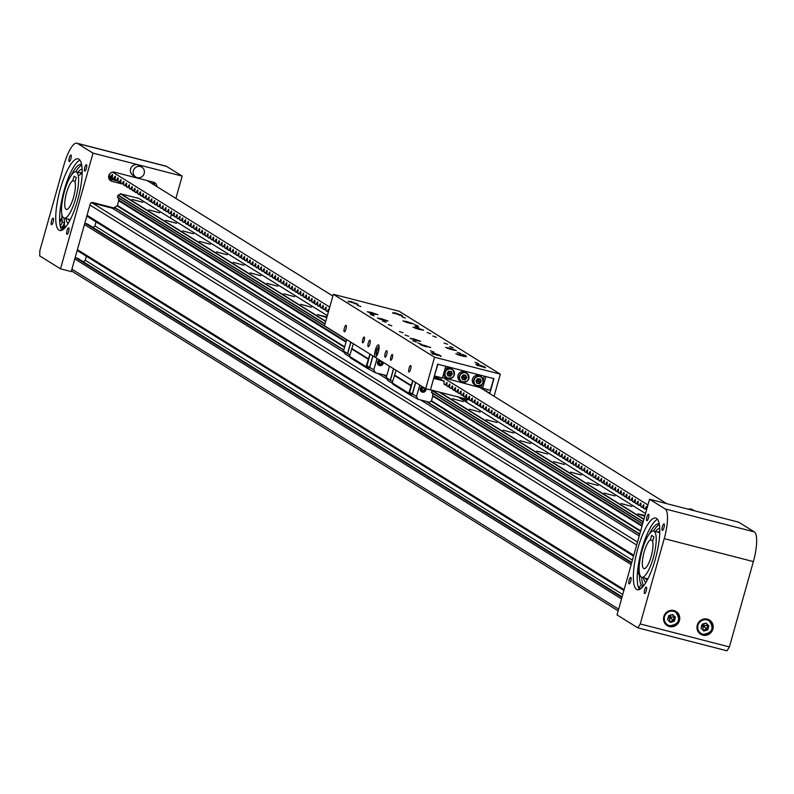 <?xml version="1.0" encoding="UTF-8"?>
<svg xmlns="http://www.w3.org/2000/svg" width="794" height="794" viewBox="0 0 794 794"><rect width="100%" height="100%" fill="white"/><g stroke="black" fill="none" stroke-linecap="round" stroke-linejoin="round"><path stroke-width="1.19" d="M117.462 197.279L346.67 339.812L117.462 197.279L118.098 195.086A2.154 2.064 121.9 0 0 120.241 193.776L138.801 198.391M113.929 209.229L114.535 207.363L117.095 205.835A0.596 0.576 121.9 0 0 117.373 205.477L118.693 200.793A0.596 0.576 121.9 0 0 118.643 200.346L118.514 199.949A2.154 2.064 121.9 0 0 117.929 197.567M148.905 209.914L159.654 212.812L148.905 209.914M165.767 220.395L176.516 223.293L165.767 220.395M182.63 230.885L193.389 233.783L182.63 230.885M199.493 241.376L210.251 244.274L199.493 241.376M216.365 251.857L227.114 254.755L216.365 251.857M233.228 262.348L243.976 265.246L233.228 262.348M250.09 272.838L260.839 275.736L250.09 272.838M266.953 283.329L277.711 286.217L266.953 283.329M283.815 293.81L294.574 296.708L283.815 293.81M300.688 304.301L311.437 307.199L300.688 304.301M326.979 316.995L317.382 314.613L326.81 317.58M452.461 398.687L463.22 401.585L452.461 398.687M469.333 409.178L480.082 412.066L469.333 409.178M486.196 419.659L496.945 422.557L486.196 419.659M503.059 430.149L513.807 433.048L503.059 430.149M519.921 440.64L530.68 443.538L519.921 440.64M536.784 451.121L547.542 454.019L536.784 451.121M553.656 461.612L564.405 464.51L553.656 461.612M570.519 472.102L581.268 475.001L570.519 472.102M587.381 482.583L598.13 485.481L587.381 482.583M604.244 493.074L615.003 495.972L604.244 493.074M621.106 503.565L631.865 506.463L621.106 503.565M644.986 515.445L637.81 513.877L644.758 516.279M132.042 199.423L142.791 202.321L132.042 199.423M73.167 271.826A2.392 2.293 -58.1 0 1 71.589 270.288M75.053 257.971A1.191 1.151 -58.1 0 1 75.906 257.861L77.802 258.348L622.109 596.84M83.38 261.822L85.266 260.263L86.397 256.234M623.915 590.438L77.872 250.874A1.191 1.151 -58.1 0 1 77.187 250.368M84.71 223.61A1.191 1.151 -58.1 0 1 85.563 223.501L87.459 223.987L631.766 562.48M93.037 227.461L94.923 225.903L96.054 221.873M633.572 556.078L87.529 216.514A1.191 1.151 -58.1 0 1 86.854 216.008M90.526 203.502A2.392 2.293 -58.1 0 1 92.491 203.105L112.272 208.197L344.308 352.496M622.764 594.517L85.266 260.263M632.421 560.157L94.923 225.903M377.944 373.418L387.025 379.066M420.671 399.987L639.239 535.91M69.296 157.798A3.345 0.883 -75.6 0 0 69.247 161.529A3.345 0.883 -75.6 0 0 70.865 158.78A3.345 0.883 -75.6 0 0 70.914 155.058A3.345 0.883 -75.6 0 0 69.296 157.798M51.541 220.97A3.345 0.883 -75.6 0 0 51.491 224.702A3.345 0.883 -75.6 0 0 53.109 221.953A3.345 0.883 -75.6 0 0 53.158 218.221A3.345 0.883 -75.6 0 0 51.541 220.97M67.043 230.607A3.345 0.883 -75.6 0 0 66.994 234.339A3.345 0.883 -75.6 0 0 68.612 231.59A3.345 0.883 -75.6 0 0 68.661 227.868A3.345 0.883 -75.6 0 0 67.043 230.607M84.799 167.445A3.345 0.883 -75.6 0 0 84.75 171.167A3.345 0.883 -75.6 0 0 86.367 168.417A3.345 0.883 -75.6 0 0 86.417 164.695A3.345 0.883 -75.6 0 0 84.799 167.445M156.904 186.61A4.774 4.585 121.9 0 0 153.55 182.233L114.544 172.199A4.774 4.585 121.9 0 0 110.743 180.833A4.774 4.585 121.9 0 0 111.974 181.36L121.948 183.93M153.341 184.397L152.964 182.084M153.371 182.183L154.89 185.359M149.49 181.191L150.016 182.332M60.344 226.627L62.19 227.104A38.787 10.302 -75.6 0 0 62.776 229.774M60.245 189.28A37 9.826 -75.6 0 0 59.729 230.528A37 9.826 -75.6 0 0 77.663 200.118A37 9.826 -75.6 0 0 78.179 158.86A37 9.826 -75.6 0 0 60.245 189.28M79.926 160.13A37 9.826 -75.6 0 0 64.145 190.282A37 9.826 -75.6 0 0 61.882 230.27M62.855 225.953A37 9.826 -75.6 0 0 63.669 229.099M71.291 271.349L72.84 271.747M60.503 268.829L93.017 153.143L77.415 143.446A26.857 7.126 -75.6 0 0 76.869 143.208A26.857 7.126 -75.6 0 0 63.848 165.281L39.859 250.606L39.7 255.886L60.503 268.829L71.222 271.588L90.139 204.296A2.392 2.293 121.9 0 1 93.017 202.579L114.257 208.048M117.939 181.181L109.036 178.888M170.382 218.013L171.345 214.578M175.891 198.421L182.173 176.089L166.571 166.393A26.857 7.126 -75.6 0 0 166.015 166.154A26.857 7.126 -75.6 0 0 165.42 166.095M93.017 153.143L182.173 176.089M64.264 223.511A34.311 9.111 -75.6 0 0 65.088 226.856M77.058 169.678A34.311 9.111 -75.6 0 0 75.797 171.822M63.292 225.188A35.809 9.508 -75.6 0 0 64.264 228.563M63.857 224.226A34.311 9.111 -75.6 0 0 64.661 227.044M65.932 218.568A27.989 7.434 -75.6 0 0 68.234 223.352M82.149 169.251A27.989 7.434 -75.6 0 0 77.832 172.328M82.199 172.258L79.628 172.794M67.728 219.025L69.723 220.742M82.169 173.539A23.87 6.342 -75.6 0 0 79.35 175.295M64.443 191.483A23.87 6.342 104.4 0 1 76.016 171.861A23.87 6.342 104.4 0 1 75.688 198.48A23.87 6.342 104.4 0 1 64.115 218.102A23.87 6.342 104.4 0 1 64.443 191.483M72.76 180.724A14.917 3.96 -75.6 0 0 66.557 192.793A14.917 3.96 -75.6 0 0 66.349 209.427A14.917 3.96 -75.6 0 0 73.584 197.17A14.917 3.96 -75.6 0 0 75.003 182.114L76.284 177.588L74.031 176.189L72.76 180.724L75.222 181.35M148.944 181.667A34.311 9.111 -75.6 0 0 148.587 180.963M60.493 219.789L61.118 218.846L61.009 220.801L60.374 221.734L60.493 219.789M62.19 227.104L64.642 222.876A32.226 8.555 104.4 0 1 64.125 218.102L70.269 219.68M75.658 171.812A34.102 9.052 104.4 0 1 81.762 165.261M59.768 214.37A38.787 10.302 104.4 0 1 70.408 173.023M61.892 214.469A32.226 8.555 -75.6 0 0 62.408 222.3L60.225 226.072M81.643 164.626A34.102 9.052 -75.6 0 0 81.325 164.527A34.102 9.052 -75.6 0 0 70.974 175.802M64.393 228.434L64.711 226.766A32.226 8.555 -75.6 0 0 65.376 227.054A32.226 8.555 -75.6 0 0 65.604 227.094M64.711 226.766L65.674 227.015M62.408 222.3L64.642 222.876M663.983 527.623A3.345 0.883 104.4 0 1 662.365 530.362A3.345 0.883 104.4 0 1 662.404 526.64A3.345 0.883 104.4 0 1 664.032 523.891A3.345 0.883 104.4 0 1 663.983 527.623M646.227 590.786A3.345 0.883 104.4 0 1 644.609 593.535A3.345 0.883 104.4 0 1 644.649 589.813A3.345 0.883 104.4 0 1 646.266 587.064A3.345 0.883 104.4 0 1 646.227 590.786M630.724 581.148A3.345 0.883 104.4 0 1 629.106 583.898A3.345 0.883 104.4 0 1 629.146 580.166A3.345 0.883 104.4 0 1 630.773 577.427A3.345 0.883 104.4 0 1 630.724 581.148M648.48 517.976A3.345 0.883 104.4 0 1 646.862 520.725A3.345 0.883 104.4 0 1 646.902 517.003A3.345 0.883 104.4 0 1 648.529 514.254A3.345 0.883 104.4 0 1 648.48 517.976M663.844 616.531A8.357 8.029 121.9 0 0 667.228 625.632A8.357 8.029 121.9 0 0 679.446 620.541A8.357 8.029 121.9 0 0 676.051 611.44A8.357 8.029 121.9 0 0 663.844 616.531M666.106 624.779A8.357 8.029 121.9 0 0 667.724 625.215M697.271 625.136A8.357 8.029 121.9 0 0 700.665 634.237A8.357 8.029 121.9 0 0 712.873 629.146A8.357 8.029 121.9 0 0 709.489 620.045A8.357 8.029 121.9 0 0 697.271 625.136M699.534 633.384A8.357 8.029 121.9 0 0 701.152 633.82M639.488 589.466A37 9.826 104.4 0 1 641.751 549.478A37 9.826 104.4 0 1 657.541 519.326M655.278 559.313A37 9.826 104.4 0 1 637.344 589.724A37 9.826 104.4 0 1 637.85 548.475A37 9.826 104.4 0 1 655.784 518.065A37 9.826 104.4 0 1 655.278 559.313M726.986 650.792L637.83 627.846L617.027 614.913L649.542 499.237L665.144 508.934A26.857 7.126 104.4 0 1 664.231 538.64L640.242 623.965L729.398 646.911L726.986 650.792M729.398 646.911L753.377 561.586A26.857 7.126 104.4 0 0 754.3 531.881L738.698 522.174L649.542 499.237M637.83 627.846L640.242 623.965M709.34 620.67A8.357 8.029 121.9 0 0 708.228 619.409M675.902 612.065A8.357 8.029 121.9 0 0 674.791 610.814M653.303 557.676A23.87 6.342 -75.6 0 0 653.631 531.067A23.87 6.342 -75.6 0 0 642.058 550.689A23.87 6.342 -75.6 0 0 641.731 577.298A23.87 6.342 -75.6 0 0 653.303 557.676M651.189 556.366A14.917 3.96 104.4 0 1 643.964 568.633A14.917 3.96 104.4 0 1 644.162 551.999A14.917 3.96 104.4 0 1 650.365 539.92L651.646 535.384L653.889 536.784L652.618 541.319A14.917 3.96 104.4 0 1 651.189 556.366M652.827 540.555L650.365 539.92M647.328 579.938A25.061 6.65 104.4 0 1 645.333 578.231M657.234 531.99L659.804 531.454M645.84 582.558A27.989 7.434 104.4 0 1 643.547 577.764M655.447 531.533A27.989 7.434 104.4 0 1 659.764 528.447M639.438 587.252L640.242 585.734L639.498 588.622L639.438 587.252M637.374 573.576A38.787 10.302 104.4 0 1 648.013 532.228M639.14 568.306A34.102 9.052 -75.6 0 0 638.575 573.725L638.733 574.429L639.488 574.3A32.226 8.555 -75.6 0 0 642.336 585.972L641.542 588.076M659.268 523.881A34.102 9.052 -75.6 0 0 659.119 523.832A34.102 9.052 -75.6 0 0 649.403 533.836M653.502 531.037A34.102 9.052 104.4 0 1 659.397 524.636M643.686 585.714A32.226 8.555 104.4 0 1 641.741 577.298L647.884 578.886M643.289 586.21L642.336 585.972M673.203 610.378A7.761 7.454 -58.1 0 1 673.352 610.467L675.525 611.817A7.761 7.454 -58.1 0 1 669.342 625.851A7.761 7.454 -58.1 0 1 664.568 615.479A7.761 7.454 -58.1 0 1 675.525 611.817C681.083 619.757 679.029 624.431 669.342 625.851L665.154 623.637A7.761 7.454 -58.1 0 1 665.015 623.548M672.617 614.487L668.717 615.608L667.605 619.578L670.384 622.417L674.285 621.295L675.406 617.325L672.617 614.487M669.61 621.623L673.163 620.6L674.285 616.63L672.28 614.586M674.285 621.295L669.987 617.504L674.285 616.63L675.406 617.325M667.962 618.298L669.987 617.504L669.332 621.335M671.029 614.943L669.987 617.504L668.608 616.005M706.64 618.983A7.761 7.454 -58.1 0 1 706.789 619.072L708.963 620.422A7.761 7.454 -58.1 0 1 702.769 634.456A7.761 7.454 -58.1 0 1 698.005 624.074A7.761 7.454 -58.1 0 1 708.963 620.422C714.521 628.352 712.456 633.036 702.779 634.456L698.591 632.242A7.761 7.454 -58.1 0 1 698.442 632.153M706.055 623.091L702.154 624.213L701.033 628.173L703.821 631.022L707.722 629.9L708.834 625.93L706.055 623.091M703.037 630.228L706.6 629.195L707.712 625.235L705.707 623.181M707.722 629.9L703.415 626.109L707.712 625.235L708.834 625.93M701.39 626.903L703.415 626.109L702.759 629.94M704.457 623.548L703.415 626.109L702.035 624.61M385.159 353.429A3.345 0.883 -75.6 0 0 385.11 357.151A3.345 0.883 -75.6 0 0 386.728 354.402A3.345 0.883 -75.6 0 0 386.777 350.68A3.345 0.883 -75.6 0 0 385.159 353.429M409.049 368.287A3.345 0.883 -75.6 0 0 408.999 372.009A3.345 0.883 -75.6 0 0 410.617 369.26A3.345 0.883 -75.6 0 0 410.667 365.538A3.345 0.883 -75.6 0 0 409.049 368.287M390.856 356.972A2.987 0.794 -75.6 0 0 390.817 360.307A2.987 0.794 -75.6 0 0 392.266 357.846A2.987 0.794 -75.6 0 0 392.305 354.521A2.987 0.794 -75.6 0 0 390.856 356.972M344.398 328.081A3.345 0.883 -75.6 0 0 344.348 331.813A3.345 0.883 -75.6 0 0 345.976 329.063A3.345 0.883 -75.6 0 0 346.015 325.332A3.345 0.883 -75.6 0 0 344.398 328.081M368.287 342.939A3.345 0.883 -75.6 0 0 368.247 346.67A3.345 0.883 -75.6 0 0 369.865 343.921A3.345 0.883 -75.6 0 0 369.915 340.189A3.345 0.883 -75.6 0 0 368.287 342.939M362.749 339.495A2.987 0.794 -75.6 0 0 362.709 342.819A2.987 0.794 -75.6 0 0 364.158 340.368A2.987 0.794 -75.6 0 0 364.198 337.043A2.987 0.794 -75.6 0 0 362.749 339.495M460.897 353.509L457.324 352.268L460.897 353.509M416.314 342.035L412.741 340.795L416.314 342.035M374.153 315.813L370.58 314.573L374.153 315.813M418.736 327.287L415.163 326.046L418.736 327.287M475.685 364.228L478.812 364.654L485.581 367.394L475.685 364.228M431.112 352.764L434.239 353.181L441.007 355.92L431.112 352.764M348.199 301.194L351.315 301.621L358.084 304.36L348.199 301.194M392.772 312.667L395.898 313.084L402.667 315.833L392.772 312.667M375.393 350.045A6.263 1.667 -75.6 0 0 375.304 357.032A6.263 1.667 -75.6 0 0 378.341 351.881A6.263 1.667 -75.6 0 0 378.43 344.894A6.263 1.667 -75.6 0 0 375.393 350.045M399.451 331.555L403.024 332.795L399.451 331.555M405.079 335.048L408.652 336.289L405.079 335.048M417.723 342.909L421.296 344.159L417.723 342.909M388.206 324.557L391.789 325.798L388.206 324.557M382.589 321.064L386.162 322.304L382.589 321.064M369.944 313.193L373.517 314.444L369.944 313.193M430.368 350.779L433.951 352.02L430.368 350.779M357.29 305.333L360.863 306.573L357.29 305.333M406.935 321.58L413.545 323.883L402.915 320.895L406.935 321.58M449.652 348.149L456.272 350.452L452.252 349.757L445.642 347.454L449.652 348.149M413.992 338.969L420.612 341.271L416.592 340.586L409.982 338.284L413.992 338.969M424.115 345.261L430.725 347.564L420.095 344.576L424.115 345.261M459.776 354.442L466.386 356.744L455.766 353.747L459.776 354.442M417.048 327.872L423.668 330.175L419.649 329.49L413.039 327.188L417.048 327.872M381.388 318.692L388.008 320.994L383.988 320.31L377.378 318.007L381.388 318.692M371.274 312.399L377.884 314.702L367.255 311.714L371.274 312.399M444.035 343.018L447.608 344.268L444.035 343.018M449.652 346.521L453.225 347.762L449.652 346.521M462.297 354.382L465.88 355.623L462.297 354.382M432.79 336.031L436.363 337.271L432.79 336.031M427.162 332.537L430.745 333.778L427.162 332.537M414.518 324.667L418.091 325.917L414.518 324.667M474.951 362.253L478.524 363.493L474.951 362.253M401.873 316.806L405.446 318.047L401.873 316.806M489.749 393.596L493.947 378.659L437.673 364.178L430.427 389.943L425.693 388.723L324.498 325.798L333.351 294.306L434.546 357.231L500.289 374.153L399.104 311.228L333.351 294.306M425.693 388.723L434.546 357.231M494.067 396.285L500.289 374.153M389.447 366.183L386.231 377.626L387.819 380.485L392.484 383.393M412.682 380.634L408.791 393.199L409.585 394.638L418.11 399.332L416.532 396.464L419.748 385.03M412.89 380.763L409.674 392.196L411.252 395.065M466.346 402.062L467.13 399.263M460.431 397.546A2.987 2.868 121.9 0 0 460.034 398.141M422.09 386.489A2.987 2.868 121.9 0 0 421.525 391.809M418.11 399.332L429.375 402.23L431.172 401.149A0.596 0.576 121.9 0 0 431.45 400.791L432.76 396.107A0.596 0.576 121.9 0 0 432.71 395.66L642.068 525.846M642.138 525.578L432.71 395.66M432.591 395.263A2.154 2.064 121.9 0 0 432.005 392.881M643.239 521.658L432.174 390.4L431.529 392.593L642.624 523.861L431.509 392.573M409.585 394.638L393 384.326L392.206 382.887L396.097 370.322M393.496 368.704L390.281 380.137L392.583 381.567M390.281 380.137L386.231 377.626M393.635 368.793L390.42 380.227M411.312 385.497L394.737 375.185M410.885 385.755L394.3 375.443M408.791 393.199L392.206 382.887M415.699 382.51L412.483 393.953L412.88 394.668L409.674 392.196M412.483 393.953L416.532 396.464M415.56 382.42L412.344 393.864M422.835 386.956A2.511 2.412 121.9 0 0 423.351 391.849L425.634 388.693M423.639 388.058L422.339 388.425L421.971 389.755L422.894 390.698L424.195 390.32L424.572 389L423.639 388.058M422.815 390.618L424.085 390.251L424.453 388.931L423.609 388.067M464.718 401.049L465.165 398.757M463.656 400.394L464.014 399.114L463.17 398.251L461.741 399.193M463.775 400.464L464.133 399.183L463.23 398.26M117.363 197.021L346.71 339.643L343.504 351.057L345.092 353.916L349.767 356.824M369.954 354.074L366.074 366.63L366.858 368.069L375.393 372.763L373.805 369.895L377.021 358.461M370.163 354.193L366.947 365.627L368.535 368.495M379.363 359.92A2.987 2.868 121.9 0 0 378.798 365.24M375.393 372.763L386.807 375.562M388.723 365.736L389.388 366.381L388.782 366.004M366.858 368.069L350.273 357.757L349.489 356.317L353.38 343.752M350.769 342.135L347.554 353.568L349.856 355.007M347.554 353.568L343.504 351.057M350.908 342.224L347.693 353.658M368.595 358.928L352.01 348.616M368.158 359.186L351.573 348.874M366.074 366.63L349.489 356.317M372.972 355.94L369.756 367.384L370.153 368.098L366.947 365.627M369.756 367.384L373.805 369.895M372.833 355.861L369.617 367.294M380.118 360.387A2.511 2.412 121.9 0 0 380.624 365.28L382.907 362.124M380.912 361.488L379.611 361.856L379.244 363.186L380.177 364.128L381.477 363.761L381.845 362.431L380.912 361.488M380.098 364.049L381.358 363.682L381.735 362.362L380.882 361.498M419.46 329.441L416.959 328.736M383.8 320.26L381.299 319.555M409.347 323.148L406.846 322.443M373.646 313.958L371.264 313.293M462.187 356L459.686 355.305M452.064 349.707L449.563 349.013M416.384 340.527L413.982 339.852M426.507 346.819L424.056 346.134M442.586 377.517L490.364 390.32L493.67 378.589L485.868 376.574L482.563 388.316M434.646 375.989L442.447 377.994L445.752 366.252L437.951 364.248L434.397 375.83M481.164 387.442L481.958 384.614M483.328 379.74L484.33 376.177M435.598 377.855L434.169 376.624M433.772 378.341L444.263 381.031L433.742 378.321L430.477 389.745M469.284 399.819L430.735 389.904M481.065 387.432L478.971 386.896L481.065 387.432L481.531 388.484M483.814 389.159L484.34 390.231M486.623 390.916L487.149 391.978M487.387 392.127L489.501 392.673L487.585 392.246M444.293 381.11L433.951 378.45M489.491 393.437L489.68 392.792M445.97 377.368A5.072 4.873 -58.1 0 1 443.479 374.341M444.908 369.24A5.072 4.873 -58.1 0 1 451.3 368.793M451.3 371.513L448.65 371.195L446.982 373.388L447.955 375.89L450.605 376.207L452.282 374.014L451.3 371.513M447.816 375.522L449.9 375.77L451.578 373.577L450.744 371.443M450.605 376.207L448.779 373.17L452.282 374.014M447.25 373.041L448.779 373.17L447.588 374.947M450.317 371.394L448.779 373.17L448.273 371.701M460.46 381.1A5.072 4.873 -58.1 0 1 458.714 373.766A5.072 4.873 -58.1 0 1 465.79 372.525M465.79 375.234L463.14 374.927L461.473 377.12L462.445 379.621L465.095 379.929L466.763 377.746L465.79 375.234M462.297 379.244L464.391 379.492L466.068 377.309L465.234 375.175M465.095 379.929L463.259 376.902L466.763 377.746M461.741 376.763L463.259 376.902L462.078 378.678M464.808 375.125L463.259 376.902L462.763 375.423M474.951 384.822A5.072 4.873 -58.1 0 1 473.204 377.497A5.072 4.873 -58.1 0 1 480.281 376.257M480.281 378.966L477.631 378.659L475.953 380.842L476.936 383.343L479.586 383.661L481.253 381.467L480.281 378.966M476.787 382.976L478.881 383.224L480.549 381.031L479.715 378.897M479.586 383.661L477.75 380.624L481.253 381.467M476.221 380.495L477.75 380.624L476.569 382.41M479.298 378.847L477.75 380.624L477.244 379.155M397.427 313.987L395.253 313.541L397.357 314.226M352.854 302.514L350.68 302.077L352.784 302.752M481.849 366.709L481.095 366.5M437.534 355.305L435.787 354.819M436.452 355.017L437.276 355.246M376.952 353.916A2.987 0.794 -75.6 0 0 378.222 351.196A2.987 0.794 -75.6 0 0 378.321 348.338A2.987 0.794 -75.6 0 0 377.894 348.298A2.987 0.794 -75.6 0 0 376.485 351.692A2.987 0.794 -75.6 0 0 376.872 353.965A2.987 0.794 -75.6 0 0 376.952 353.916M377.309 354.749L376.882 355.126L375.999 353.727L376.763 354.868L378.192 352.248L378.847 348.487L378.083 347.345L376.654 349.965L376.078 353.916M379.105 346.819L378.172 347.196M378.083 347.345L378.847 348.487M376.574 355.216L375.989 353.787L376.654 349.946L378.162 347.206M135.734 177.012L132.926 175.256A5.786 5.558 -58.1 0 1 132.469 166.006A5.786 5.558 -58.1 0 1 139.039 165.43L141.848 167.177A5.786 5.558 -58.1 0 1 142.305 176.437A5.786 5.558 -58.1 0 1 135.734 177.012A5.786 5.558 -58.1 0 1 135.278 167.752A5.786 5.558 -58.1 0 1 141.848 167.177M694.363 510.77L692.755 509.768A5.786 5.558 121.9 0 0 688.279 509.202M647.934 504.964L443.27 377.696M435.837 376.813L435.896 376.306M438.496 377.358L438 377.368M438.338 377.319L438.645 378.559M441.305 379.105L440.809 379.115M441.146 379.066L441.454 380.306M444.114 380.852L443.618 380.862M443.965 380.812L444.044 384.227L445.236 384.971L446.992 382.291L446.853 385.973L448.044 386.718L449.801 384.038L449.662 387.72L450.843 388.455L452.61 385.785L452.481 389.477L453.652 390.201L455.419 387.541L455.29 391.224L456.461 391.948L458.237 389.288L458.098 392.97L459.279 393.705L461.046 391.035L460.907 394.717L462.088 395.452L463.855 392.782L463.716 396.464L464.897 397.199L466.664 394.529L466.535 398.211L467.706 398.945L469.472 396.275L469.343 399.958L470.514 400.692L472.291 398.022L472.152 401.704L473.343 402.449L475.1 399.769L474.961 403.451L476.152 404.196L477.909 401.516L477.77 405.208L478.951 405.933L480.717 403.273L480.588 406.955L481.76 407.679L483.526 405.019L483.397 408.702L484.568 409.436L486.345 406.766L486.206 410.448L487.387 411.183L489.154 408.513L489.015 412.195L490.196 412.93L491.962 410.26L491.823 413.942L493.005 414.676L494.771 412.007L494.642 415.689L495.813 416.423L497.58 413.753L497.451 417.436L498.622 418.17L500.399 415.5L500.26 419.192L501.451 419.927L503.207 417.247L503.068 420.939L504.259 421.674L505.917 418.934L505.877 422.686L507.058 423.42L508.726 420.681L508.696 424.433L509.867 425.167L511.634 422.497L511.505 426.18L512.676 426.914L514.452 424.244L514.314 427.926L515.495 428.661L517.261 425.991L517.122 429.673L518.313 430.417L520.07 427.738L519.931 431.42L521.112 432.154L522.879 429.485L522.75 433.167L523.921 433.901L525.688 431.231L525.559 434.923L526.73 435.648L528.506 432.978L528.367 436.67L529.558 437.405L531.216 434.665L531.176 438.417L532.357 439.151L534.025 436.412L533.985 440.164L535.166 440.898L536.933 438.228L536.804 441.911L537.975 442.645L539.741 439.975L539.612 443.657L540.783 444.392L542.56 441.722L542.421 445.404L543.612 446.149L545.369 443.469L545.23 447.151L546.421 447.895L548.178 445.216L548.039 448.898L549.22 449.632L550.986 446.962L550.857 450.655L552.029 451.379L553.795 448.709L553.666 452.401L554.837 453.126L556.515 450.397L556.475 454.148L557.656 454.883L559.323 452.143L559.284 455.895L560.465 456.629L562.231 453.96L562.092 457.642L563.274 458.376L565.04 455.706L564.911 459.389L566.082 460.123L567.849 457.453L567.72 461.135L568.891 461.87L570.668 459.2L570.529 462.882L571.72 463.627L573.476 460.947L573.337 464.629L574.528 465.373L576.285 462.694L576.146 466.386L577.347 467.12L578.995 464.381L578.965 468.132L580.156 468.867L581.804 466.128L581.774 469.879L582.945 470.614L584.721 467.944L584.582 471.626L585.764 472.361L587.53 469.691L587.391 473.373L588.572 474.107L590.339 471.438L590.2 475.12L591.381 475.854L593.148 473.184L593.019 476.866L594.19 477.601L595.957 474.931L595.828 478.613L596.999 479.348L598.775 476.678L598.636 480.36L599.827 481.104L601.584 478.425L601.445 482.117L602.636 482.851L604.294 480.112L604.254 483.864L605.455 484.598L607.102 481.859L607.073 485.61L608.244 486.345L610.01 483.675L609.881 487.357L611.052 488.092L612.829 485.422L612.69 489.104L613.871 489.838L615.638 487.169L615.499 490.851L616.69 491.595L618.447 488.915L618.308 492.598L619.489 493.332L621.255 490.662L621.126 494.344L622.298 495.079L624.064 492.409L623.935 496.091L625.106 496.826L626.883 494.156L626.744 497.848L627.935 498.582L629.592 495.843L629.553 499.595L630.744 500.329L632.401 497.59L632.361 501.342L633.543 502.076L635.309 499.406L635.18 503.088L636.351 503.823L638.118 501.153L637.989 504.835L639.16 505.57L640.937 502.9L640.798 506.582L641.989 507.326L643.745 504.647L643.606 508.329L644.797 509.073L646.554 506.393L646.485 510.125M666.742 503.664L478.931 386.867M147.267 180.615L332.865 296.033M112.688 172.119L329.758 307.099M109.83 173.727L109.562 176.228L112.411 177.012M329.073 309.541L328.835 308.816L327.188 311.556L325.997 310.811L326.026 307.07L324.379 309.809L323.178 309.065L323.218 305.323L321.56 308.062L320.369 307.318L320.409 303.576L318.751 306.315L317.56 305.571L317.6 301.829L315.943 304.559L314.752 303.824L314.781 300.082L313.134 302.812L311.943 302.077L311.973 298.336L310.325 301.065L309.124 300.331L309.164 296.579L307.506 299.318L306.315 298.584L306.355 294.832L304.697 297.571L303.507 296.837L303.546 293.085L301.889 295.825L300.698 295.08L300.728 291.338L299.08 294.078L297.889 293.333L297.919 289.592L296.271 292.331L295.07 291.587L295.11 287.845L293.452 290.584L292.261 289.84L292.301 286.098L290.644 288.827L289.453 288.093L289.492 284.351L287.835 287.081L286.644 286.346L286.674 282.595L285.026 285.334L283.835 284.599L283.865 280.848L282.217 283.587L281.016 282.853L281.056 279.101L279.399 281.84L278.208 281.106L278.247 277.354L276.59 280.093L275.399 279.349L275.439 275.607L273.781 278.347L272.59 277.602L272.62 273.861L270.972 276.6L269.781 275.855L269.811 272.114L268.164 274.853L266.963 274.109L267.002 270.367L265.345 273.096L264.154 272.362L264.194 268.62L262.536 271.349L261.345 270.615L261.385 266.863L259.727 269.603L258.536 268.868L258.566 265.117L256.919 267.856L255.728 267.121L255.757 263.37L254.11 266.109L252.909 265.375L252.949 261.623L251.291 264.362L250.1 263.618L250.14 259.876L248.482 262.616L247.291 261.871L247.331 258.129L245.674 260.869L244.483 260.124L244.512 256.383L242.865 259.112L241.674 258.378L241.704 254.636L240.056 257.365L238.855 256.631L238.895 252.889L237.237 255.618L236.046 254.884L236.086 251.132L234.429 253.872L233.238 253.137L233.277 249.385L231.62 252.125L230.429 251.39L230.458 247.639L228.811 250.378L227.62 249.644L227.65 245.892L226.002 248.631L224.801 247.887L224.841 244.145L223.183 246.884L221.992 246.14L222.032 242.398L220.375 245.138L219.184 244.393L219.223 240.651L217.566 243.381L216.375 242.646L216.405 238.905L214.737 241.634L213.566 240.9L213.596 237.158L211.948 239.887L210.747 239.153L210.787 235.401L209.13 238.14L207.939 237.406L207.978 233.654L206.321 236.394L205.13 235.659L205.17 231.908L203.512 234.647L202.321 233.902L202.351 230.161L200.703 232.9L199.512 232.156L199.542 228.414L197.895 231.153L196.694 230.409L196.733 226.667L195.076 229.406L193.885 228.662L193.925 224.92L192.267 227.65L191.076 226.915L191.116 223.174L189.438 225.903L188.267 225.168L188.297 221.427L186.65 224.156L185.459 223.422L185.488 219.67L183.841 222.409L182.64 221.675L182.68 217.923L181.022 220.663L179.831 219.928L179.97 216.236L178.213 218.916L177.022 218.171L177.161 214.489L175.385 217.159L174.214 216.425L174.343 212.742L172.596 215.422L171.405 214.678L171.534 210.996L169.787 213.675L168.586 212.931L168.725 209.249L166.968 211.919L165.777 211.184L165.916 207.502L164.16 210.172L162.969 209.437L163.107 205.755L161.351 208.425L160.16 207.691L160.19 203.939L158.542 206.678L157.351 205.944L157.381 202.192L155.733 204.931L154.532 204.197L154.671 200.505L152.914 203.185L151.723 202.44L151.862 198.758L150.106 201.438L148.915 200.693L149.054 197.011L147.297 199.691L146.106 198.947L146.235 195.264L144.468 197.934L143.297 197.2L143.426 193.518L141.679 196.187L140.478 195.453L140.617 191.771L138.861 194.441L137.67 193.706L137.709 189.955L136.052 192.694L134.861 191.959L134.901 188.208L133.243 190.947L132.052 190.213L132.181 186.521L130.434 189.2L129.243 188.466L129.372 184.774L127.626 187.453L126.425 186.709L126.564 183.027L124.807 185.707L123.616 184.962L123.755 181.28L121.998 183.96L120.807 183.215L120.946 179.533L119.169 182.203L117.998 181.469L118.127 177.787L116.381 180.456L115.19 179.722L115.319 176.04L113.572 178.71L112.371 177.975L112.411 174.223L111.011 176.655M116.381 180.456L117.969 180.873L116.39 180.466M124.807 185.707L126.405 186.114L124.807 185.707M133.243 190.947L134.841 191.354L133.243 190.947M138.861 194.441L140.459 194.858M141.679 196.187L143.267 196.604L141.689 196.197M150.106 201.438L151.704 201.845L150.106 201.438M165.757 210.589L164.15 210.172L165.757 210.579M172.596 215.422L174.184 215.829L172.596 215.422M186.65 224.156L188.238 224.563L186.65 224.156M195.076 229.406L196.674 229.813L195.076 229.406M203.512 234.647L205.11 235.054L203.512 234.647M211.948 239.887L213.536 240.294L211.948 239.887M220.375 245.138L221.973 245.545L220.375 245.138M226.002 248.631L227.59 249.038L226.002 248.631M234.429 253.872L236.026 254.279L234.429 253.872M240.056 257.365L241.644 257.782M242.865 259.112L244.453 259.529L242.875 259.122M251.291 264.362L252.889 264.769L251.291 264.362M266.943 273.513L265.335 273.096L266.943 273.503M273.781 278.347L275.379 278.754L273.781 278.347M290.644 288.827L292.242 289.244L290.644 288.827M296.271 292.331L297.859 292.738L296.271 292.331M304.697 297.571L306.295 297.978L304.697 297.571M313.134 302.812L314.722 303.219L313.134 302.812M321.56 308.062L323.158 308.469L321.56 308.062M327.188 311.556L328.418 311.873L327.188 311.556M117.849 195.264L324.984 324.081M431.926 390.579L643.16 521.946M642.674 523.693L431.44 392.335M389.437 366.213L388.713 365.766M118.534 200.148L346.134 341.688M432.601 395.462L642.098 525.737M118.643 200.346L346.105 341.807M138.692 198.321L327.356 315.645M458.088 396.94L645.532 513.51L458.118 396.95M120.241 193.776L325.699 321.55M439.062 392.047L643.874 519.415M643.954 519.147L439.906 392.266M325.768 321.282L120.509 193.637M325.064 323.793L118.098 195.086M346.184 341.529L118.514 199.949M118.693 200.793L346.005 342.154M432.76 396.107L641.969 526.204M117.095 205.835L344.566 347.296M431.172 401.149L640.52 531.335M640.649 530.878L431.45 400.791M344.695 346.839L117.373 205.477M114.405 207.552L343.752 350.174M383.383 374.818L386.479 376.743M426.1 401.387L639.716 534.223M639.775 533.995L426.835 401.575M386.539 376.515L384.117 375.006M343.822 349.946L114.535 207.363M618.645 609.167L71.907 269.166M621.523 598.914L74.785 258.913M621.95 597.425L75.906 257.861M624.134 589.634L77.395 249.634M631.19 564.554L84.442 224.553M631.607 563.065L85.563 223.501M633.791 555.274L87.052 215.273M636.679 545.031L89.93 205.031M637.513 542.044L92.491 203.105M77.415 143.446L166.571 166.393M109.721 179.96L111.974 181.36M109.512 175.792L108.808 175.613M112.49 178.045L108.619 177.052M115.13 179.365L108.679 177.707M754.3 531.881L665.144 508.934M753.377 561.586L664.231 538.64M639.577 573.973L638.575 573.725M669.491 625.612A7.464 7.166 121.9 0 0 678.473 620.243A7.464 7.166 121.9 0 0 673.52 611.291A7.464 7.166 121.9 0 0 664.538 616.66A7.464 7.166 121.9 0 0 669.491 625.612M702.928 634.217A7.464 7.166 121.9 0 0 711.9 628.848A7.464 7.166 121.9 0 0 706.948 619.896A7.464 7.166 121.9 0 0 697.976 625.265A7.464 7.166 121.9 0 0 702.928 634.217M400.901 315.625L401.129 314.821M356.327 304.162L356.556 303.348M439.32 355.464L439.469 354.908M483.893 366.937L484.052 366.381M422.2 386.559A2.987 2.868 121.9 0 0 423.252 392.256L421.465 391.77M423.291 392.246A2.987 2.868 121.9 0 0 426.031 388.812L423.271 392.256M460.57 397.576A2.987 2.868 121.9 0 0 460.153 398.211M464.996 401.228A2.987 2.868 121.9 0 0 465.572 398.866L465.016 401.238M461.225 397.744A2.511 2.412 121.9 0 0 460.649 398.528M379.472 359.99A2.987 2.868 121.9 0 0 380.524 365.687A2.987 2.868 121.9 0 0 383.323 362.382M421.674 329.967L414.845 328.041M379.165 318.86L386.033 320.786L379.185 318.87M411.56 323.674L404.722 321.749M375.899 314.493L369.061 312.578L375.909 314.493M457.552 354.61L464.411 356.536L457.572 354.61M454.277 350.243L447.449 348.318M414.944 339.901L418.637 341.063L414.944 339.901M426.011 346.462L421.902 345.43L426.011 346.462M479.328 387.115L481.422 387.661M434.229 376.406L438.635 377.537L434.229 376.396M481.779 388.643L483.874 389.179M434.199 376.525L438.685 377.686M482.137 388.862L484.231 389.407M433.961 377.358L441.454 379.284L433.961 377.358M433.931 377.478L441.494 379.433M484.955 390.608L487.05 391.154M487.407 392.137L489.501 392.673M446.734 377.497A4.774 4.585 121.9 0 0 453.255 376.515A4.774 4.585 121.9 0 0 452.53 369.905A4.774 4.585 121.9 0 0 446.01 370.887A4.774 4.585 121.9 0 0 446.734 377.497M445.543 377.13L446.883 377.964C453.721 378.619 455.647 375.84 452.64 369.627A5.072 4.873 -58.1 0 1 453.563 376.445A5.072 4.873 -58.1 0 1 446.486 377.686A5.072 4.873 -58.1 0 1 445.563 370.867A5.072 4.873 -58.1 0 1 452.64 369.627L450.903 368.515M461.225 381.219A4.774 4.585 121.9 0 0 467.745 380.247A4.774 4.585 121.9 0 0 467.011 373.637A4.774 4.585 121.9 0 0 460.49 374.619A4.774 4.585 121.9 0 0 461.225 381.219M460.034 380.862L461.364 381.696C468.212 382.341 470.137 379.562 467.13 373.359A5.072 4.873 -58.1 0 1 468.043 380.167A5.072 4.873 -58.1 0 1 460.967 381.418A5.072 4.873 -58.1 0 1 460.044 374.599A5.072 4.873 -58.1 0 1 467.13 373.359L465.393 372.247M475.705 384.951A4.774 4.585 121.9 0 0 482.226 383.968A4.774 4.585 121.9 0 0 481.501 377.368A4.774 4.585 121.9 0 0 474.981 378.341A4.774 4.585 121.9 0 0 475.705 384.951M474.524 384.594L475.854 385.418C482.702 386.073 484.618 383.294 481.611 377.081A5.072 4.873 -58.1 0 1 482.534 383.899A5.072 4.873 -58.1 0 1 475.457 385.14A5.072 4.873 -58.1 0 1 474.534 378.331A5.072 4.873 -58.1 0 1 481.611 377.081L479.874 375.979M393.735 313.263L398.102 314.007L393.159 312.905M400.285 315.059L398.935 315.149M349.152 301.789L353.529 302.534L348.586 301.442M355.712 303.586L354.362 303.675M484.906 367.394L477.541 365.329M440.333 355.92L432.968 353.856M447.131 383.363L446.149 383.105M446.883 385.021L445.484 384.663M446.833 385.378L445.255 384.971L446.833 385.378M449.94 385.11L448.957 384.852M449.702 386.767L448.302 386.41M449.642 387.125L448.064 386.718L449.642 387.125M452.749 386.857L451.766 386.599M452.511 388.514L451.111 388.157M455.567 388.603L454.585 388.345M455.319 390.261L453.92 389.904M455.26 390.618L453.682 390.211L455.26 390.618M458.376 390.35L457.394 390.092M458.128 392.008L456.729 391.65M458.078 392.365L456.5 391.958L458.078 392.365M461.185 392.097L460.202 391.849M460.937 393.755L459.537 393.397M463.994 393.844L463.011 393.596M463.756 395.511L462.356 395.144M463.696 395.859L462.118 395.452L463.696 395.869M466.803 395.591L465.82 395.343M466.564 397.258L465.165 396.891M466.505 397.615L464.927 397.208L466.505 397.615M469.621 397.337L468.639 397.089M469.373 399.005L467.974 398.648M469.314 399.362L467.735 398.955L469.314 399.362M472.43 399.094L471.447 398.836M472.182 400.752L470.782 400.394M472.132 401.109L470.554 400.702L472.132 401.109M475.239 400.841L474.256 400.583M474.991 402.498L473.591 402.141M478.048 402.588L477.065 402.33M477.809 404.245L476.41 403.888M477.75 404.603L476.172 404.196L477.75 404.603M480.856 404.335L479.874 404.077M480.618 405.992L479.219 405.635M480.559 406.349L478.981 405.942L480.559 406.349M483.675 406.081L482.692 405.833M483.427 407.739L482.027 407.382M486.484 407.828L485.501 407.58M486.236 409.486L484.836 409.128M486.186 409.843L484.608 409.436L486.186 409.853M489.293 409.575L488.31 409.327M489.044 411.242L487.645 410.875M488.995 411.59L487.417 411.193L488.995 411.6M492.101 411.322L491.119 411.074M491.863 412.989L490.464 412.622M494.91 413.069L493.928 412.82M494.672 414.736L493.273 414.379M494.612 415.093L493.034 414.686L494.612 415.093M497.729 414.825L496.746 414.567M497.481 416.483L496.081 416.125M497.421 416.84L495.843 416.433L497.421 416.84M500.538 416.572L499.555 416.314M500.289 418.23L498.89 417.872M503.346 418.319L502.364 418.061M503.098 419.976L501.699 419.619M503.049 420.334L501.471 419.927L503.049 420.334M506.155 420.066L505.173 419.808M505.917 421.723L504.518 421.366M508.964 421.812L507.981 421.564M508.726 423.47L507.326 423.113M508.666 423.827L507.088 423.42L508.666 423.827M511.783 423.559L510.8 423.311M511.534 425.227L510.135 424.859M511.475 425.574L509.897 425.167L511.475 425.584M514.591 425.306L513.609 425.058M514.343 426.974L512.944 426.606M517.4 427.053L516.418 426.805M517.152 428.72L515.753 428.353M517.102 429.078L515.524 428.671L517.102 429.078M520.209 428.8L519.226 428.552M519.971 430.467L518.571 430.11M519.911 430.824L518.333 430.417L519.911 430.824M523.018 430.556L522.035 430.298M522.78 432.214L521.38 431.857M525.836 432.303L524.854 432.045M525.588 433.961L524.189 433.603M525.529 434.318L523.951 433.911L525.529 434.318M528.645 434.05L527.663 433.792M528.397 435.708L526.998 435.35M528.347 436.065L526.769 435.658L528.347 436.065M531.454 435.797L530.471 435.539M531.206 437.454L529.806 437.097M534.263 437.544L533.28 437.296M534.025 439.201L532.625 438.844M533.965 439.558L532.387 439.151L533.965 439.558M537.072 439.29L536.089 439.042M536.833 440.958L535.434 440.591M536.774 441.305L535.196 440.898L536.774 441.315M539.89 441.037L538.908 440.789M539.642 442.705L538.243 442.337M539.583 443.052L538.004 442.655L539.583 443.062M542.699 442.784L541.716 442.536M542.451 444.451L541.051 444.084M542.401 444.809L540.823 444.402L542.401 444.809M545.508 444.531L544.525 444.283M545.26 446.198L543.86 445.841M548.317 446.288L547.334 446.029M548.078 447.945L546.679 447.588M548.019 448.302L546.441 447.895L548.019 448.302M551.125 448.034L550.143 447.776M550.887 449.692L549.488 449.335M550.828 450.049L549.25 449.642L550.828 450.049M553.944 449.781L552.961 449.523M553.696 451.439L552.296 451.081M556.753 451.528L555.77 451.27M556.505 453.185L555.105 452.828M556.455 453.543L554.877 453.136L556.455 453.543M559.562 453.275L558.579 453.027M559.313 454.932L557.914 454.575M559.264 455.29L557.686 454.883L559.264 455.299M562.37 455.022L561.388 454.773M562.132 456.689L560.733 456.322M565.179 456.768L564.197 456.52M564.941 458.436L563.541 458.069M564.881 458.783L563.303 458.386L564.881 458.793M567.998 458.515L567.015 458.267M567.75 460.183L566.35 459.815M567.69 460.54L566.112 460.133L567.69 460.54M570.807 460.272L569.824 460.014M570.558 461.929L569.159 461.572M573.615 462.019L572.633 461.761M573.367 463.676L571.968 463.319M573.318 464.033L571.74 463.627L573.318 464.033M576.424 463.765L575.442 463.507M576.186 465.423L574.787 465.066M579.233 465.512L578.25 465.254M578.995 467.17L577.595 466.812M578.935 467.527L577.357 467.12L578.935 467.527M582.052 467.259L581.069 467.001M581.804 468.917L580.404 468.559M581.744 469.274L580.166 468.867L581.744 469.274M584.86 469.006L583.878 468.758M584.612 470.663L583.213 470.306M587.669 470.753L586.687 470.505M587.421 472.42L586.022 472.053M587.371 472.767L585.793 472.361L587.371 472.777M590.478 472.499L589.495 472.251M590.24 474.167L588.84 473.8M590.18 474.524L588.602 474.117L590.18 474.524M593.287 474.246L592.304 473.998M593.049 475.914L591.649 475.556M596.105 476.003L595.123 475.745M595.857 477.66L594.458 477.303M595.798 478.018L594.22 477.611L595.798 478.018M598.914 477.75L597.932 477.492M598.666 479.407L597.267 479.05M598.616 479.765L597.038 479.358L598.616 479.765M601.723 479.497L600.74 479.239M601.475 481.154L600.075 480.797M604.532 481.243L603.549 480.985M604.294 482.901L602.894 482.544M604.234 483.258L602.656 482.851L604.234 483.258M607.341 482.99L606.358 482.732M607.102 484.648L605.703 484.29M607.043 485.005L605.465 484.598L607.043 485.005M610.159 484.737L609.177 484.489M609.911 486.394L608.512 486.037M609.852 486.752L608.273 486.345L609.852 486.762M612.968 486.484L611.985 486.236M612.72 488.151L611.32 487.784M612.67 488.499L611.092 488.092L612.67 488.509M615.777 488.231L614.794 487.982M615.529 489.898L614.129 489.531M618.586 489.977L617.603 489.729M618.347 491.645L616.948 491.288M618.288 492.002L616.71 491.595L618.288 492.002M621.394 491.734L620.412 491.476M621.156 493.392L619.757 493.034M621.097 493.749L619.519 493.342L621.097 493.749M624.213 493.481L623.23 493.223M623.965 495.138L622.565 494.781M627.022 495.228L626.039 494.97M626.774 496.885L625.374 496.528M626.724 497.243L625.146 496.836L626.724 497.243M629.831 496.975L628.848 496.716M629.582 498.632L628.183 498.275M629.533 498.989L627.955 498.582L629.533 498.989M632.639 498.721L631.657 498.473M632.401 500.379L631.002 500.022M635.448 500.468L634.466 500.22M635.21 502.136L633.811 501.768M635.15 502.483L633.572 502.076L635.15 502.493M638.267 502.215L637.284 501.967M638.019 503.882L636.619 503.515M637.959 504.23L636.381 503.833L637.959 504.24M641.076 503.962L640.093 503.714M640.827 505.629L639.428 505.262M643.884 505.709L642.902 505.46M643.636 507.376L642.237 507.019M643.587 507.733L642.009 507.326L643.587 507.733M646.693 507.465L645.711 507.207M646.455 509.123L645.056 508.765M328.101 309.69L328.964 309.918M327.436 311.248L328.518 311.526M325.282 307.943L326.265 308.201M324.627 309.501L326.026 309.858M322.473 306.196L323.456 306.454M321.818 307.754L323.218 308.112M319.664 304.449L320.647 304.697M318.999 306.008L320.399 306.365M316.856 302.703L317.838 302.951M316.191 304.251L317.59 304.618M314.047 300.956L315.029 301.204M313.382 302.504L314.781 302.871M311.228 299.209L312.211 299.457M310.573 300.757L311.973 301.115M308.419 297.452L309.402 297.71M307.764 299.01L309.164 299.368M305.611 295.705L306.593 295.964M304.946 297.264L306.345 297.621M302.802 293.959L303.784 294.217M302.137 295.517L303.536 295.874M299.993 292.212L300.976 292.47M299.328 293.77L300.728 294.127M297.174 290.465L298.157 290.723M296.519 292.023L297.919 292.381M294.366 288.718L295.348 288.966M293.711 290.267L295.11 290.634M291.557 286.971L292.539 287.22M290.892 288.52L292.291 288.887M288.748 285.225L289.731 285.473M288.083 286.773L289.482 287.14M285.939 283.478L286.922 283.726M285.274 285.026L286.674 285.383M283.121 281.721L284.103 281.979M282.466 283.279L283.865 283.637M280.312 279.974L281.294 280.232M279.657 281.533L281.056 281.89M277.503 278.228L278.486 278.486M276.838 279.786L278.237 280.143M274.694 276.481L275.677 276.739M274.029 278.039L275.429 278.396M271.885 274.734L272.868 274.982M271.22 276.292L272.62 276.649M269.067 272.987L270.049 273.235M268.412 274.535L269.811 274.903M266.258 271.24L267.241 271.488M265.603 272.789L267.002 273.156M263.449 269.494L264.432 269.742M262.784 271.042L264.184 271.409M260.64 267.747L261.623 267.995M259.975 269.295L261.375 269.652M257.832 265.99L258.814 266.248M257.167 267.548L258.566 267.906M255.013 264.243L255.996 264.501M254.358 265.801L255.757 266.159M252.204 262.496L253.187 262.754M251.549 264.055L252.949 264.412M249.395 260.75L250.378 261.008M248.73 262.308L250.13 262.665M246.587 259.003L247.569 259.251M245.922 260.561L247.321 260.918M243.778 257.256L244.76 257.504M243.113 258.804L244.512 259.172M240.959 255.509L241.942 255.757M240.066 257.375L241.644 257.772M240.304 257.058L241.704 257.425M238.15 253.762L239.133 254.011M237.495 255.311L238.895 255.678M235.342 252.016L236.324 252.264M234.677 253.564L236.076 253.921M232.533 250.259L233.515 250.517M231.868 251.817L233.267 252.174M229.724 248.512L230.707 248.77M229.059 250.07L230.458 250.428M226.905 246.765L227.888 247.023M226.25 248.323L227.65 248.681M224.097 245.018L225.079 245.277M223.442 246.577L224.841 246.934M221.288 243.272L222.27 243.52M220.623 244.83L222.022 245.187M218.479 241.525L219.462 241.773M217.814 243.073L219.213 243.44M215.67 239.778L216.653 240.026M216.345 242.051L214.757 241.634L216.345 242.041M215.005 241.326L216.405 241.694M212.852 238.031L213.834 238.279M212.197 239.58L213.596 239.947M210.043 236.284L211.025 236.533M209.388 237.833L210.787 238.19M207.234 234.528L208.217 234.786M206.569 236.086L207.968 236.443M204.425 232.781L205.408 233.039M203.76 234.339L205.16 234.696M201.616 231.034L202.599 231.292M200.951 232.592L202.351 232.95M198.798 229.287L199.78 229.545M198.143 230.846L199.542 231.203M195.989 227.541L196.972 227.789M195.334 229.099L196.733 229.456M193.18 225.794L194.163 226.042M192.515 227.342L193.915 227.709M190.371 224.047L191.354 224.295M191.056 226.32L189.458 225.903L191.056 226.31M189.706 225.595L191.106 225.962M187.563 222.3L188.545 222.548M186.898 223.848L188.297 224.206M184.744 220.553L185.727 220.801M184.089 222.102L185.488 222.459M181.935 218.797L182.918 219.055M181.28 220.355L182.68 220.712M179.126 217.05L180.109 217.308M178.461 218.608L179.861 218.965M176.318 215.303L177.3 215.561M175.653 216.861L177.052 217.219M173.509 213.556L174.491 213.814M172.844 215.114L174.243 215.472M170.69 211.809L171.673 212.058M170.035 213.368L171.435 213.725M167.881 210.063L168.864 210.311M167.226 211.611L168.626 211.978M165.073 208.316L166.055 208.564M164.408 209.864L165.807 210.231M162.264 206.569L163.246 206.817M161.599 208.117L162.998 208.475M159.455 204.812L160.438 205.07M158.79 206.371L160.19 206.728M156.636 203.066L157.619 203.324M155.981 204.624L157.381 204.981M153.828 201.319L154.81 201.577M153.173 202.877L154.572 203.234M151.019 199.572L152.001 199.83M150.354 201.13L151.753 201.487M148.21 197.825L149.193 198.083M147.545 199.383L148.944 199.741M145.401 196.078L146.384 196.326M144.736 197.627L146.136 197.994M142.583 194.332L143.565 194.58M141.928 195.88L143.327 196.247M139.774 192.585L140.756 192.833M138.881 194.441L140.459 194.848M139.119 194.133L140.518 194.5M136.965 190.838L137.948 191.086M136.3 192.386L137.699 192.744M134.156 189.081L135.139 189.339M133.491 190.639L134.891 190.997M131.347 187.334L132.33 187.592M130.682 188.893L132.082 189.25M128.529 185.588L129.511 185.846M127.874 187.146L129.273 187.503M125.72 183.841L126.703 184.099M125.065 185.399L126.464 185.756M122.911 182.094L123.894 182.342M122.246 183.652L123.646 184.01M120.102 180.347L121.085 180.595M119.437 181.895L120.837 182.263M117.294 178.6L118.276 178.849M116.629 180.149L118.028 180.516M114.475 176.854L115.458 177.102M115.16 179.126L113.572 178.71L115.16 179.116M113.82 178.402L115.219 178.769M111.666 175.107L112.649 175.355M108.857 175.444L109.542 175.623L108.857 175.454M108.986 175.107L109.592 175.266M138.752 198.341L327.356 315.635M72.552 271.568L618.169 610.864M77.554 250.735L623.895 590.488M87.221 216.375L633.552 556.128M76.869 143.208L166.015 166.154M63.232 225.298L64.106 228.712M76.016 171.861L82.169 173.449M653.631 531.067L659.784 532.645M378.748 365.2L380.544 365.687L383.333 362.392M421.693 329.967L414.835 328.041M411.57 323.674L404.712 321.749M454.297 350.243L447.439 348.318M483.844 389.169L481.769 388.633M400.772 315.595L398.112 314.007L392.782 313.124M356.188 304.132L353.529 302.534L348.209 301.66M485.154 367.83L480.122 365.796L477.105 365.568M440.571 356.357C441.94 356.337 439.955 355.583 434.626 354.104L432.532 354.094"/></g></svg>
